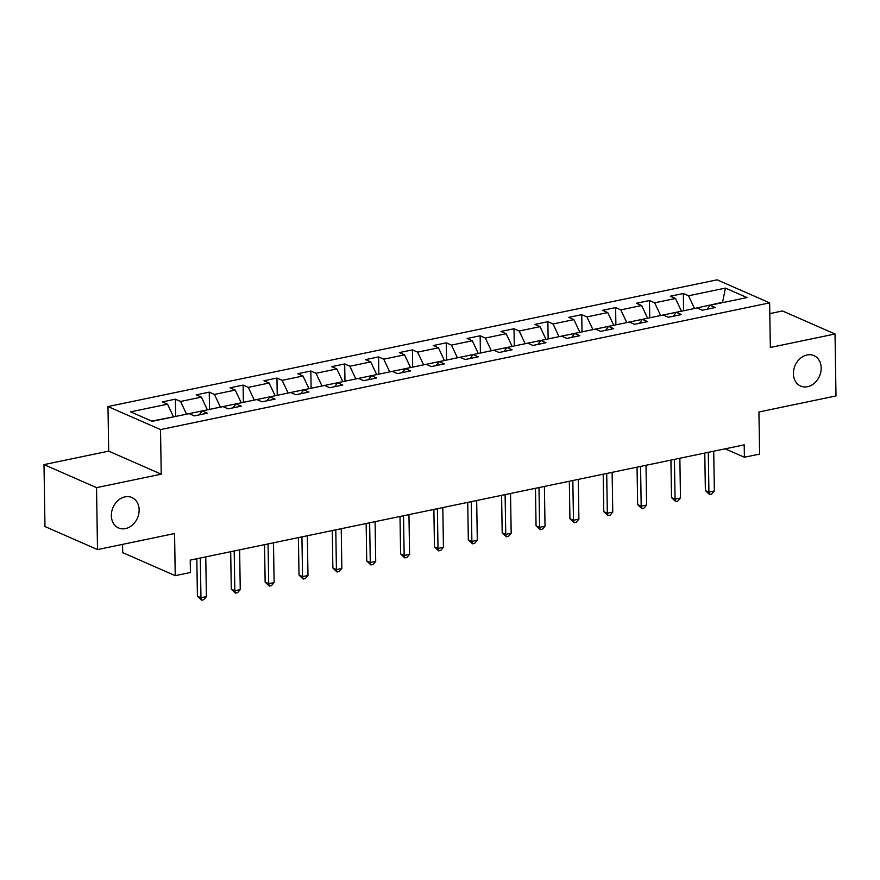 <?xml version="1.0" encoding="UTF-8"?>
<svg xmlns="http://www.w3.org/2000/svg" width="880" height="880" viewBox="0 0 880 880"><rect width="100%" height="100%" fill="white"/><g stroke="black" fill="none" stroke-linecap="round" stroke-linejoin="round"><path stroke-width="1.32" d="M139.139 509.85A16.599 13.31 -66.3 0 1 118.569 527.945A16.599 13.31 -66.3 0 1 111.353 515.625A16.599 13.31 -66.3 0 1 131.912 497.53A16.599 13.31 -66.3 0 1 139.139 509.85M821.183 367.95A16.599 13.31 -66.3 0 1 800.624 386.045A16.599 13.31 -66.3 0 1 793.397 373.725A16.599 13.31 -66.3 0 1 813.956 355.63A16.599 13.31 -66.3 0 1 821.183 367.95M122.562 544.368L122.694 552.629L175.23 575.663L190.421 572.506L190.234 560.12L744.205 444.862L744.403 457.248L759.605 454.091L758.934 411.972L836 395.934L835.032 334.004L782.496 310.959L769.802 313.599M44 464.607L44.968 526.548L97.504 549.582L96.536 487.641L161.227 474.177L160.523 429.583L107.987 406.549L108.691 451.143L44 464.607L96.536 487.641M160.523 429.583L769.637 302.863L717.101 279.829L107.987 406.549M725.417 288.101L688.512 295.779L683.331 293.513L670.307 296.219L675.488 298.485L654.654 302.83L649.462 300.553L636.438 303.259L641.63 305.536L620.785 309.87L615.604 307.604L602.58 310.31L607.761 312.576L586.927 316.921L581.735 314.644L568.711 317.35L573.892 319.627L553.058 323.961L547.877 321.684L534.853 324.401L540.034 326.667L519.189 331.012L514.008 328.735L500.984 331.441L506.165 333.718L485.331 338.052L480.15 335.775L467.126 338.492L472.307 340.758L451.462 345.103L446.281 342.826L433.257 345.532L438.438 347.809L417.604 352.143L412.423 349.866L399.399 352.583L404.58 354.849L383.735 359.183L378.554 356.917L365.53 359.623L370.711 361.9L349.877 366.234L344.696 363.957L331.672 366.674L336.853 368.94L316.008 373.274L310.827 371.008L297.803 373.714L302.984 375.991L282.15 380.325L276.969 378.048L263.945 380.765L269.126 383.031L248.281 387.365L243.1 385.099L230.076 387.805L235.257 390.082L214.423 394.416L209.242 392.139L196.207 394.856L201.399 397.122L180.554 401.456L175.373 399.19L162.349 401.896L167.53 404.173L130.625 411.851L152.207 421.311L189.112 413.633L194.293 415.91L207.317 413.193L202.136 410.927L222.981 406.582L228.162 408.859L241.186 406.153L236.005 403.876L256.839 399.542L262.02 401.819L275.044 399.102L269.863 396.836L290.708 392.502L295.889 394.768L308.913 392.062L303.732 389.785L324.566 385.451L329.747 387.728L342.771 385.011L337.59 382.745L358.435 378.411L363.616 380.677L376.64 377.971L371.459 375.694L392.293 371.36L397.474 373.637L410.498 370.92L405.317 368.654L426.162 364.32L431.343 366.586L444.367 363.88L439.186 361.603L460.02 357.269L465.201 359.546L478.225 356.829L473.044 354.563L493.889 350.229L499.07 352.495L512.094 349.789L506.913 347.512L527.747 343.178L532.939 345.455L545.963 342.738L540.771 340.472L561.616 336.138L566.797 338.404L579.821 335.698L574.64 333.421L595.474 329.087L600.666 331.364L613.69 328.647L608.498 326.381L629.343 322.047L634.524 324.313L647.548 321.607L642.367 319.33L663.212 314.996L668.393 317.273L681.417 314.556L676.236 312.29L697.07 307.956L702.251 310.222L715.275 307.516L710.094 305.239L746.999 297.561L725.417 288.101L722.568 302.313L694.353 308.517M186.395 414.194L207.24 409.86M199.188 414.887L202.136 410.927M180.554 401.456L186.395 413.864M201.399 397.122L207.229 409.53M220.264 407.154L241.098 402.82M233.046 407.847L236.005 403.876M214.423 394.416L220.253 406.813M235.257 390.082L241.098 402.479M254.122 400.103L274.967 395.769M266.915 400.796L269.863 396.836M248.281 387.365L254.122 399.773M269.126 383.031L274.956 395.439M287.991 393.063L308.825 388.729M300.773 393.756L303.732 389.785M282.15 380.325L287.98 392.722M302.984 375.991L308.825 388.388M321.849 386.012L342.694 381.678M334.642 386.705L337.59 382.745M316.008 373.274L321.849 385.682M336.853 368.94L342.683 381.348M355.718 378.972L376.552 374.638M368.5 379.665L371.459 375.694M349.877 366.234L355.707 378.631M370.711 361.9L376.552 374.297M389.576 371.921L410.421 367.587M402.369 372.614L405.317 368.654M383.735 359.183L389.576 371.591M404.58 354.849L410.41 367.257M423.445 364.881L444.279 360.547M436.238 365.574L439.186 361.603M417.604 352.143L423.434 364.54M438.438 347.809L444.279 360.206M457.303 357.83L478.148 353.496M470.096 358.523L473.044 354.563M451.462 345.103L457.303 357.5M472.307 340.758L478.137 353.166M491.172 350.79L512.006 346.456M503.965 351.483L506.913 347.512M485.331 338.052L491.161 350.449M506.165 333.718L512.006 346.115M525.03 343.75L545.875 339.405M537.823 344.432L540.771 340.472M519.189 331.012L525.03 343.409M540.034 326.667L545.864 339.075M558.899 336.699L579.733 332.365M571.692 337.392L574.64 333.421M553.058 323.961L558.888 336.358M573.892 319.627L579.733 332.024M592.757 329.659L613.602 325.314M605.55 330.341L608.498 326.381M586.927 316.921L592.757 329.318M607.761 312.576L613.591 324.984M626.626 322.608L647.46 318.274M639.419 323.301L642.367 319.33M620.785 309.87L626.626 322.267M641.63 305.536L647.46 317.933M660.495 315.568L681.329 311.223M673.277 316.25L676.236 312.29M654.654 302.83L660.484 315.227M675.488 298.485L681.329 310.893M707.146 309.21L710.094 305.239M688.512 295.779L694.353 308.176M175.23 575.663L174.57 533.544L97.504 549.582M769.637 302.863L770.341 347.457L835.032 334.004M725.186 448.822L744.403 457.248M173.371 416.911L151.69 421.08M167.53 404.173L173.371 416.57M683.331 293.513L683.606 310.75M649.462 300.553L649.737 317.801M615.604 307.604L615.879 324.841M581.735 314.644L582.01 331.892M547.877 321.684L548.141 338.932M514.008 328.735L514.283 345.983M480.15 335.775L480.414 353.023M446.281 342.826L446.556 360.074M412.423 349.866L412.687 367.114M378.554 356.917L378.829 374.165M344.696 363.957L344.96 381.205M310.827 371.008L311.102 388.256M276.969 378.048L277.233 395.296M243.1 385.099L243.375 402.347M209.242 392.139L209.506 409.387M175.373 399.19L175.648 416.438M161.227 474.177L108.691 451.143M704.781 453.068L705.375 490.523L708.917 492.074L708.301 452.331M714.351 490.952L711.7 494.043L709.533 494.494L708.917 492.074L714.351 490.952L713.724 451.209M709.533 494.494L705.375 490.523M670.923 460.108L671.506 497.563L675.059 499.125L674.432 459.382M680.482 497.992L677.842 501.083L675.675 501.534L675.059 499.125L680.482 497.992L679.855 458.249M675.675 501.534L671.506 497.563M637.054 467.159L637.648 504.614L641.19 506.165L640.574 466.422M646.624 505.043L643.973 508.134L641.806 508.585L641.19 506.165L646.624 505.043L645.997 465.289M641.806 508.585L637.648 504.614M603.196 474.199L603.779 511.654L607.332 513.216L606.705 473.473M612.755 512.083L610.115 515.174L607.948 515.625L607.332 513.216L612.755 512.083L612.128 472.34M607.948 515.625L603.779 511.654M569.327 481.25L569.921 518.705L573.463 520.256L572.836 480.513M578.897 519.134L576.246 522.225L574.079 522.676L573.463 520.256L578.897 519.134L578.27 479.38M574.079 522.676L569.921 518.705M535.469 488.29L536.052 525.745L539.605 527.307L538.978 487.564M545.028 526.174L542.388 529.265L540.21 529.716L539.605 527.307L545.028 526.174L544.401 486.431M540.21 529.716L536.052 525.745M501.6 495.33L502.183 532.796L505.736 534.347L505.109 494.604M511.17 533.225L508.519 536.316L506.352 536.767L505.736 534.347L511.17 533.225L510.543 493.471M506.352 536.767L502.183 532.796M467.731 502.381L468.325 539.836L471.878 541.398L471.251 501.655M477.301 540.265L474.661 543.356L472.483 543.807L471.878 541.398L477.301 540.265L476.674 500.522M472.483 543.807L468.325 539.836M433.873 509.421L434.456 546.887L438.009 548.438L437.382 508.695M443.432 547.316L440.792 550.407L438.625 550.858L438.009 548.438L443.432 547.316L442.816 507.562M438.625 550.858L434.456 546.887M400.004 516.472L400.598 553.927L404.151 555.489L403.524 515.735M409.574 554.356L406.934 557.447L404.756 557.898L404.151 555.489L409.574 554.356L408.947 514.613M404.756 557.898L400.598 553.927M366.146 523.512L366.729 560.978L370.282 562.529L369.655 522.786M375.705 561.407L373.065 564.498L370.898 564.949L370.282 562.529L375.705 561.407L375.089 521.653M370.898 564.949L366.729 560.978M332.277 530.563L332.871 568.018L336.413 569.58L335.797 529.826M341.847 568.447L339.207 571.538L337.029 571.989L336.413 569.58L341.847 568.447L341.22 528.704M337.029 571.989L332.871 568.018M298.419 537.603L299.002 575.069L302.555 576.62L301.928 536.877M307.978 575.498L305.338 578.589L303.171 579.04L302.555 576.62L307.978 575.498L307.362 535.744M303.171 579.04L299.002 575.069M264.55 544.654L265.144 582.109L268.686 583.671L268.07 543.917M274.12 582.538L271.48 585.629L269.302 586.08L268.686 583.671L274.12 582.538L273.493 542.795M269.302 586.08L265.144 582.109M230.692 551.694L231.275 589.16L234.828 590.711L234.201 550.968M240.251 589.589L237.611 592.68L235.444 593.131L234.828 590.711L240.251 589.589L239.624 549.835M235.444 593.131L231.275 589.16M196.823 558.745L197.417 596.2L200.959 597.762L200.343 558.008M206.393 596.629L203.753 599.72L201.575 600.171L200.959 597.762L206.393 596.629L205.766 556.886M201.575 600.171L197.417 596.2"/></g></svg>
